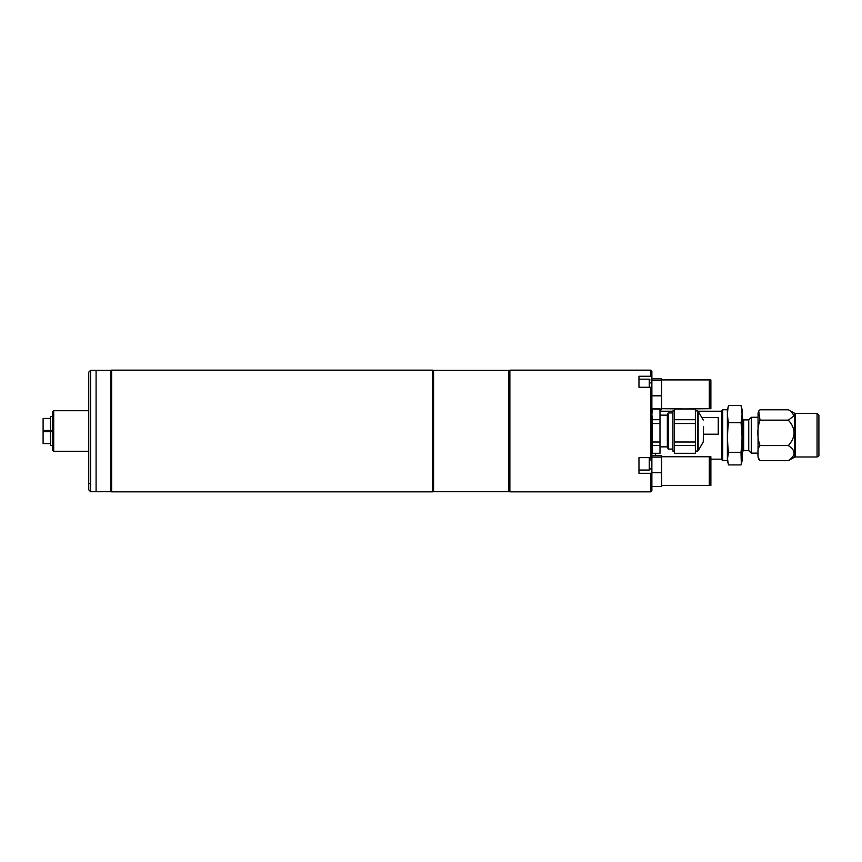 <?xml version="1.0" encoding="UTF-8"?>
<svg xmlns="http://www.w3.org/2000/svg" width="862" height="862" viewBox="0 0 862 862"><rect width="100%" height="100%" fill="white"/><g stroke="black" fill="none" stroke-linecap="round" stroke-linejoin="round"><path stroke-width="1.29" d="M52.582 450.179L52.582 411.82L53.692 410.721L53.692 451.279L52.582 450.179M88.721 410.721L53.692 410.721M88.721 451.279L53.692 451.279M52.582 416.615L50.481 416.432L50.481 430.45L43.1 430.45L43.1 418.458L50.481 418.458M50.481 430.45L52.582 430.45M52.582 445.385L50.481 445.568L50.481 431.55L43.1 431.55L43.1 430.45M50.481 443.542L43.1 443.542L43.1 431.55M52.582 431.55L50.481 431.55M44.21 430.45L44.21 431.55M432.444 491.846L432.444 370.154L111.586 370.154L111.586 491.846L432.444 491.846M90.575 491.663L96.102 491.663L96.102 370.337L96.102 491.663L110.853 491.663L110.853 370.337L90.575 370.337L90.575 491.663L88.721 489.821L88.721 372.179L90.575 370.337M88.721 377.739L88.721 382.739M89.185 483.334L88.721 484.261M88.721 483.334L88.721 479.261M509.884 371.436L508.785 370.337L433.543 370.337L433.543 491.663L508.785 491.663L508.785 370.337M509.884 490.564L508.785 491.663M432.444 490.564L433.543 491.663M432.444 371.436L433.543 370.337M650.767 370.154L651.877 371.253L651.877 377.19L650.767 376.274L650.767 370.154L509.884 370.154L509.884 491.846L650.767 491.846L650.767 473.324L651.877 472.678L651.877 490.747L650.767 491.846M650.034 468.68L651.877 468.68L651.877 456.968L650.767 457.614L650.767 387.275L651.877 388.191L651.877 377.19M650.767 376.274L638.968 376.274L638.968 387.275L650.767 387.275M649.291 457.614L649.291 470.049L638.968 470.049L638.968 457.614L638.968 473.324L650.767 473.324M651.877 468.68L651.877 472.678M651.877 388.191L651.877 456.968M638.968 457.614L650.767 457.614M650.034 457.614L650.034 460.362M638.968 387.275L638.968 379.183L649.291 379.183L650.034 379.926M672.899 451.095L672.899 410.905L672.899 451.095L674.375 451.095M703.511 426.765L703.263 441.947L703.511 426.765M695.397 453.315L674.375 453.315L674.375 445.46L695.397 445.46L695.397 453.315L674.375 453.315M695.397 445.46L695.397 442.023L674.375 442.023L674.375 423.511L695.397 423.511L695.397 442.023M674.375 445.46L674.375 442.023M695.397 423.511L695.397 419.719L674.375 419.719L674.375 409.051L695.397 409.051L695.397 419.719M674.375 423.511L674.375 419.719M695.397 409.051L661.553 408.696M674.375 409.051L709.329 408.696L709.329 379.926L661.553 379.926M668.287 449.059L667.36 447.464L667.36 414.536L668.287 412.941L668.287 449.059L672.522 449.059M651.877 414.374L652.415 408.685L659.99 408.685L652.415 408.685L651.898 413.361M652.415 409.051L659.99 409.051L659.99 419.719L652.415 419.719L652.415 423.511L659.99 423.511L659.99 442.023L652.415 442.023L652.415 445.46L659.99 445.46L659.99 453.315L652.415 453.315L652.415 445.46M659.99 453.315L652.415 453.315M659.99 442.023L659.99 445.46M652.415 442.023L652.415 423.511M659.99 419.719L659.99 423.511M652.415 419.719L651.877 414.385M652.415 442.281L651.898 448.628M661.553 485.489L709.329 485.489L709.329 456.731L661.553 456.731L661.553 455.675L661.553 456.731M651.877 486.545L661.553 486.545L661.553 472.591L651.877 472.591M651.877 457.151L661.553 457.151L661.553 472.591M651.877 455.675L661.553 455.675M710.881 484.142L710.881 456.731L709.911 456.731L709.911 485.489L710.881 485.489L710.881 484.142M710.881 408.696L710.881 379.926L709.911 379.926L709.911 408.696L710.881 408.696M651.877 378.871L661.553 378.871L661.553 409.752L659.99 409.752M651.877 395.798L661.553 395.798M651.877 380.357L661.553 380.357M703.511 434.211L718.261 434.211L718.261 417.499L701.787 417.499M655.562 453.315L655.562 455.675M722.647 409.762L722.647 460.653L721.903 459.877L721.903 410.538L722.647 409.762L727.399 409.762L727.399 460.653L728.218 463.691L727.496 458.606L728.573 452.302C727.162 442.411 727.162 432.508 728.573 422.606C727.162 416.906 727.162 411.206 728.573 405.517L740.986 405.517L742.15 409.762L742.15 460.653L741.342 463.691L740.986 452.302L728.573 452.302M741.342 463.691L740.986 464.909L728.573 464.909L728.218 463.691M740.986 405.517C742.387 411.206 742.387 416.906 740.986 422.606C742.387 432.508 742.387 442.411 740.986 452.302M758.054 453.143L751.373 453.143L751.373 417.273L748.733 419.902L748.733 450.514L743.626 450.514L742.15 451.99M740.986 422.606L728.573 422.606M727.399 409.762L728.573 405.517M760.025 445.546C757.062 437.077 757.062 428.608 760.025 420.15L758.711 411.012L758.054 413.351L758.054 457.075L758.711 459.403L760.025 460.61C758.248 458.25 757.59 455.739 758.054 453.078C757.579 450.438 758.237 447.928 760.025 445.546L788.364 445.546C795.938 450.567 795.938 455.589 788.364 460.61L794.505 457.216L794.505 413.2L790.96 411.163M758.711 411.012L760.025 409.806L788.364 409.806L790.702 411.012L794.15 415.732L788.364 420.15C795.938 428.586 795.938 437.056 788.364 445.546M818.9 415.29L818.9 455.125C819.266 455.707 818.652 456.321 817.057 456.968L817.057 413.448L818.9 415.29M760.025 460.61L788.364 460.61M760.025 420.15L788.364 420.15M650.034 382.9L651.877 382.9M649.291 387.275L649.291 379.183M698.188 450.729L697.552 451.095L697.552 410.905L698.188 411.271L698.188 450.729L703.263 441.947M748.733 419.902L743.626 419.902L743.626 450.514M794.505 413.2L795.421 413.448L795.421 456.968L817.057 456.968M649.291 470.049L650.034 469.305M697.552 451.095L695.397 451.095M674.375 410.905L672.899 410.905M697.552 410.905L695.397 410.905M703.263 420.053L698.188 411.271M659.99 415.15L667.36 415.15M668.287 412.941L672.522 412.941M659.99 446.85L667.36 446.85M709.911 478.485L709.329 478.485M709.911 463.734L709.329 463.734M709.911 407.974L709.329 407.974M709.911 380.648L709.329 380.648M709.329 459.177L709.911 459.177M710.881 459.177L721.903 459.177M659.99 411.239L672.565 411.239M698.166 411.239L721.903 411.239M743.626 419.902L742.15 418.426M722.647 460.653L727.399 460.653M758.054 417.273L751.373 417.273M748.733 450.514L751.373 453.143M794.505 457.216L795.421 456.968M795.421 413.448L817.057 413.448"/></g></svg>
